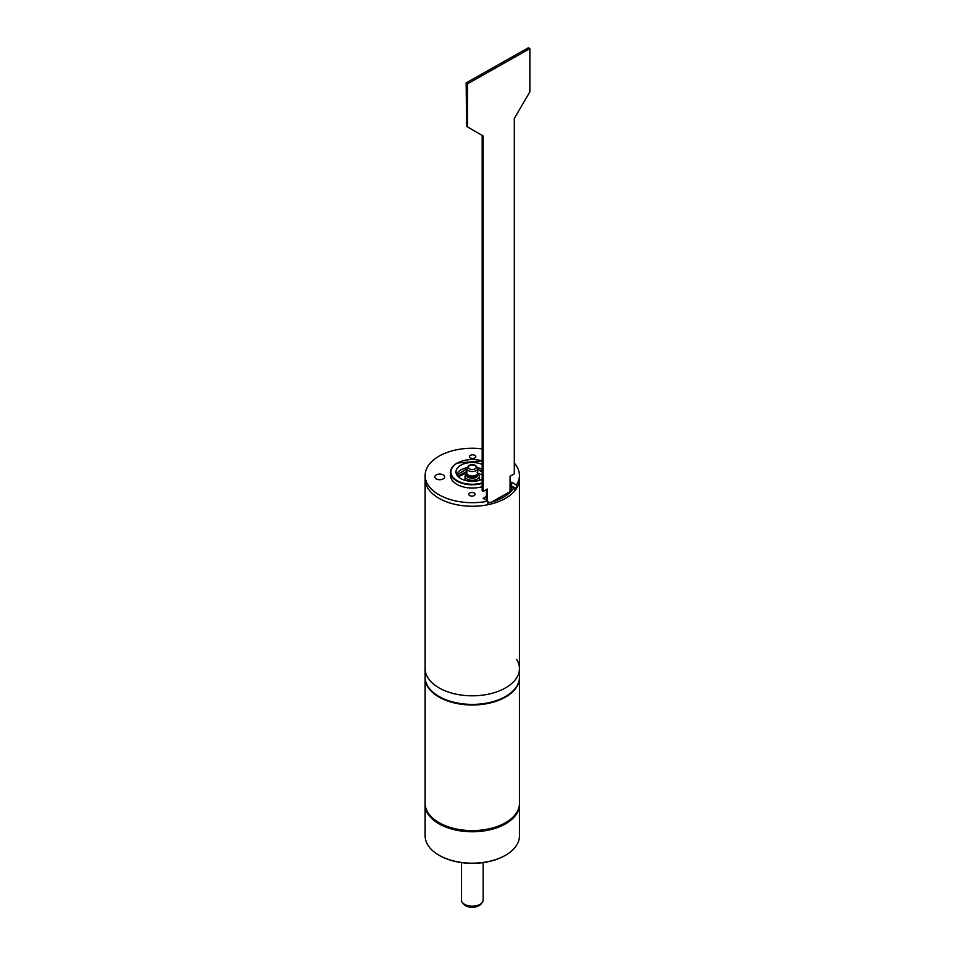 <?xml version="1.0" encoding="UTF-8"?>
<svg xmlns="http://www.w3.org/2000/svg" width="955" height="955" viewBox="0 0 955 955"><rect width="100%" height="100%" fill="white"/><g stroke="black" fill="none" stroke-linecap="round" stroke-linejoin="round"><path stroke-width="1.43" d="M466.983 473.573A5.802 3.354 0 0 0 468.189 477.309A5.802 3.354 0 0 0 475.578 477.691A5.802 3.354 0 0 0 477.584 473.573M468.714 475.232A4.715 2.722 0 0 0 475.626 475.375A4.715 2.722 0 0 0 475.865 475.232M477.202 474.205A5.073 2.937 180 0 1 475.877 477.011A5.073 2.937 180 0 1 469.776 477.476A5.073 2.937 180 0 1 467.365 474.205M477.727 468.416L477.727 472.856A5.444 3.14 180 0 1 476.139 475.089A5.444 3.14 180 0 1 470.206 475.769A5.444 3.14 180 0 1 466.852 472.856L466.852 468.416A5.444 3.14 0 0 0 470.206 471.316A5.444 3.14 0 0 0 476.139 470.636A5.444 3.14 0 0 0 477.727 468.416C475.769 464.512 472.773 463.557 468.738 465.539L466.852 468.416M482.168 448.85A47.153 27.229 0 0 0 425.13 475.471A47.153 27.229 0 0 0 487.898 501.16L487.898 504.718A47.153 27.229 180 0 1 425.13 479.028L425.13 668.584A47.153 27.229 180 0 0 438.942 687.839A47.153 27.229 180 0 0 490.333 693.736A47.153 27.229 180 0 0 519.448 668.584L519.448 677.179A47.153 27.229 180 0 1 490.333 702.331A47.153 27.229 180 0 1 438.942 696.434A47.153 27.229 180 0 1 425.13 677.179L425.13 668.584A47.153 27.229 0 0 0 438.942 687.839A47.153 27.229 0 0 0 490.333 693.736A47.153 27.229 0 0 0 519.448 668.584A47.153 27.229 0 0 0 516.619 659.296M425.13 475.471L425.13 479.028A47.153 27.229 0 0 0 438.942 498.271A47.153 27.229 0 0 0 490.333 504.18A47.153 27.229 0 0 0 519.448 479.028A47.153 27.229 180 0 1 516.428 488.602L513.121 486.656L512.883 487.647L514.256 489.103M514.232 487.313A44.324 25.594 180 0 1 487.898 502.975M511.701 490.739L491.694 502.032M510.054 491.67L510.054 476.259L514.303 473.859L514.303 118.42L529.87 91.859L529.87 48.621L467.628 83.765L466.147 82.894L466.613 126.406L483.182 135.992L483.182 491.431L487.444 489.02L487.444 500.886M482.168 135.407L482.168 490.822L483.182 491.431M486.429 489.593L486.429 500.289M467.628 83.765L467.628 127.003M466.147 82.894L528.402 47.75L529.87 48.621M466.923 467.747A16.319 9.431 180 0 0 460.871 469.92A16.319 9.431 0 0 0 456.49 474.289M477.643 467.747A16.319 9.431 180 0 1 482.168 469.156M482.168 464.417A16.319 9.431 180 0 0 460.871 465.181A16.319 9.431 0 0 0 455.965 471.913A16.319 9.431 0 0 0 465.037 480.353A16.319 9.431 0 0 0 482.168 479.41M457.027 463.247A21.762 12.57 0 0 0 450.521 472.212L450.521 475.471A21.762 12.57 0 0 0 482.168 486.668M487.898 501.16L483.135 498.343L486.429 496.493M510.054 483.146L511.665 482.239L511.665 490.763M511.665 482.239L516.428 485.056A47.153 27.229 0 0 0 519.448 475.471A47.153 27.229 0 0 0 514.303 463.115M472.689 454.807A3.14 1.815 180 0 1 475.697 457.087A3.14 1.815 180 0 1 472.618 458.436A3.14 1.815 180 0 1 469.609 457.087A3.14 1.815 180 0 1 472.689 454.807M471.889 496.134A3.14 1.815 0 0 0 474.957 494.786A3.14 1.815 0 0 0 471.961 492.505A3.14 1.815 0 0 0 468.881 494.786A3.14 1.815 0 0 0 471.889 496.134M436.316 474.874A4.894 2.829 180 0 1 441.628 474.289A4.894 2.829 180 0 1 444.636 476.903A4.894 2.829 180 0 1 443.156 478.921A4.894 2.829 180 0 1 437.832 479.506A4.894 2.829 180 0 1 434.835 476.903A4.894 2.829 180 0 1 436.316 474.874M516.428 485.056L516.428 488.602M458.281 476.76L466.852 472.797M478.562 473.656L482.168 474.742M457.791 476.247L466.852 471.34M480.126 470.946L482.168 471.758M456.824 474.933L466.852 468.893M477.727 469.55L482.168 470.839M519.436 803.943A47.153 27.229 180 0 1 519.448 804.54L519.448 835.935A47.153 27.229 180 0 1 505.637 855.191L505.637 855.191A47.153 27.229 180 0 1 438.942 855.191A47.153 27.229 180 0 1 425.13 835.935L425.13 804.54A47.153 27.229 180 0 1 425.142 803.943M519.448 804.54A47.153 27.229 180 0 1 505.637 823.795A47.153 27.229 180 0 1 454.246 829.692A47.153 27.229 180 0 1 425.13 804.54M519.448 677.764L519.448 803.358A47.153 27.229 180 0 1 505.637 822.613L505.123 822.9A46.437 26.812 180 0 1 439.455 822.9A46.437 26.812 180 0 1 439.205 822.756A46.437 26.812 0 0 0 505.123 822.9L505.637 822.613A47.153 27.229 180 0 1 438.942 822.613A47.153 27.229 180 0 1 425.13 803.358L425.13 677.764A47.153 27.229 0 0 0 454.246 702.928A47.153 27.229 0 0 0 505.637 697.019A47.153 27.229 0 0 0 519.448 677.764A47.153 27.229 0 0 0 519.448 677.477M505.123 855.489L505.123 855.489A46.437 26.812 180 0 1 439.455 855.489A46.437 26.812 180 0 1 439.205 855.334M462.351 902.475A10.887 6.279 180 0 0 479.983 904.361A10.887 6.279 0 0 0 482.227 902.475L481.081 903.967A9.622 5.563 180 0 1 472.283 907.25A9.622 5.563 180 0 1 463.497 903.967L462.351 902.475A10.887 6.279 180 0 1 461.42 900.267L461.408 862.461M482.227 902.475A10.887 6.279 0 0 0 483.17 899.92L483.17 862.592M465.037 480.353L465.037 476.115A7.258 4.19 0 0 0 467.162 479.076A7.258 4.19 0 0 0 475.065 479.995A7.258 4.19 0 0 0 479.541 476.115L477.118 472.498M467.568 474.432L467.568 474.635A4.715 2.722 0 0 0 470.481 477.154A4.715 2.722 0 0 0 475.626 476.569A4.715 2.722 0 0 0 476.999 474.635L476.999 474.432M475.113 468.857A3.987 2.304 0 0 0 475.113 465.61A3.987 2.304 0 0 0 469.466 465.61A3.987 2.304 0 0 0 469.466 468.857A3.987 2.304 0 0 0 475.113 468.857M482.168 460.955A21.404 12.355 0 0 0 457.326 463.08A21.404 12.355 0 0 0 454.962 479.159A21.404 12.355 0 0 0 482.168 482.872M482.168 460.871L457.147 463.056C452.742 465.694 450.533 468.738 450.521 472.212A21.762 12.57 0 0 0 482.168 483.409M479.541 480.353L479.541 476.115M466.852 472.892L465.037 476.115M519.448 668.584L519.448 475.471"/></g></svg>
